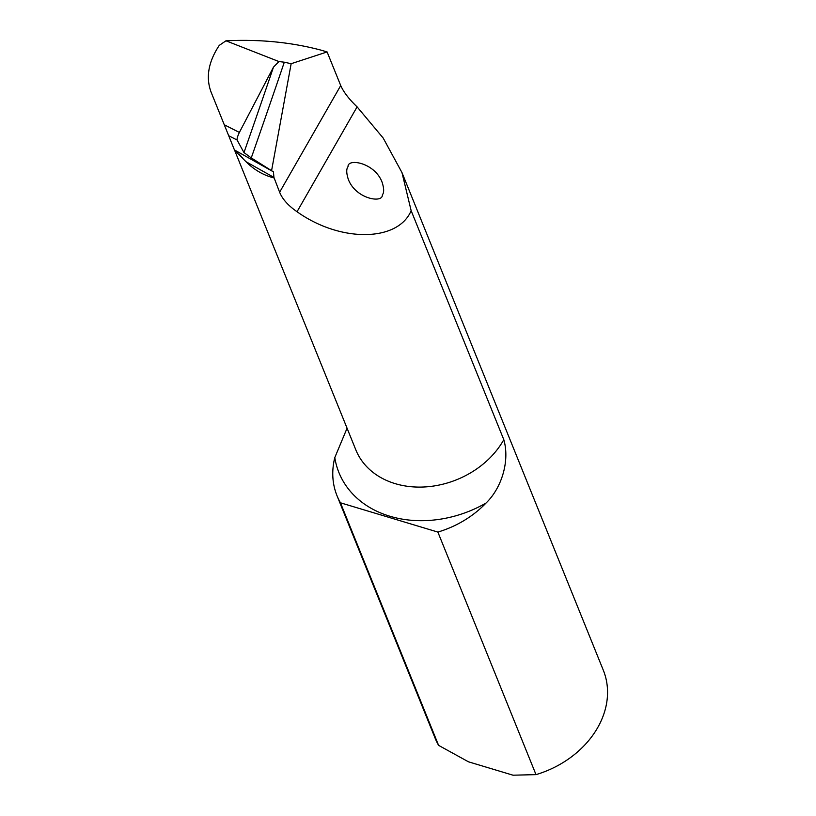 <?xml version="1.0" encoding="UTF-8"?>
<svg xmlns="http://www.w3.org/2000/svg" width="816" height="816" viewBox="0 0 816 816"><rect width="100%" height="100%" fill="white"/><g stroke="black" fill="none" stroke-linecap="round" stroke-linejoin="round"><path stroke-width="1.22" d="M271.657 170.228L291.149 63.709L284.305 62.21A1889.713 286.64 -68.7 0 1 251.267 157.906L273.431 171.85L273.931 177.409L245.973 161.69L234.539 150.185L211.109 92.167C205.632 77.479 208.345 61.883 219.249 45.4L225.971 40.8C259.998 39.117 291.975 42.31 321.892 50.378L327.114 51.949L340.721 85.558C343.587 92.065 349.044 99.164 357.092 106.865L383.173 138.037L401.972 172.574L411.152 210.681L503.798 439.681C509.898 460.561 501.952 487.672 486.03 503.054A90.709 72.063 158 0 1 437.866 532.073L536 774.629A90.709 72.063 -22 0 0 603.31 670.222L401.972 172.574M251.267 157.906L243.974 152.572L237.079 140.015L228.562 135.68M337.008 495.71L435.142 738.266A90.709 72.063 -22 0 0 438.59 745.355L340.456 502.799A90.709 72.063 158 0 1 337.008 495.71A90.709 72.063 158 0 1 334.795 457.603L347.065 428.216M224.145 124.695L239.363 132.447L273.482 67.136L278.96 61.557L284.305 62.21M225.971 40.8L278.96 61.557M239.363 132.447C237.68 135.997 236.915 138.526 237.079 140.015M273.931 177.409L279.633 192.229C282.336 199.022 288.13 205.53 297.034 211.732C340.282 242.627 397.943 242.097 411.152 210.681M327.114 51.949L291.149 63.709M536 774.629L513.019 775.2L468.466 761.807L438.59 745.355M437.866 532.073L340.456 502.799M243.056 158.518L239.21 154.214M245.973 161.69C254.204 169.891 263.486 175.287 273.819 177.878M382.367 194.851C384.173 192.647 384.081 188.455 382.102 182.243C374.779 162.588 347.432 157.957 348.034 166.709C346.239 168.912 346.321 173.114 348.299 179.316C355.633 198.982 382.969 203.612 382.367 194.851M234.427 149.92L273.431 171.85M340.721 85.558L279.633 192.229M486.03 503.054A106.58 84.67 158 0 1 334.795 457.603M234.6 150.226L355.847 449.912A82.396 65.453 -22 0 0 425.911 486.877A82.396 65.453 -22 0 0 503.798 439.681M357.092 106.865L297.034 211.732M243.974 152.572A1882.155 285.498 111.3 0 0 273.482 67.136"/></g></svg>
